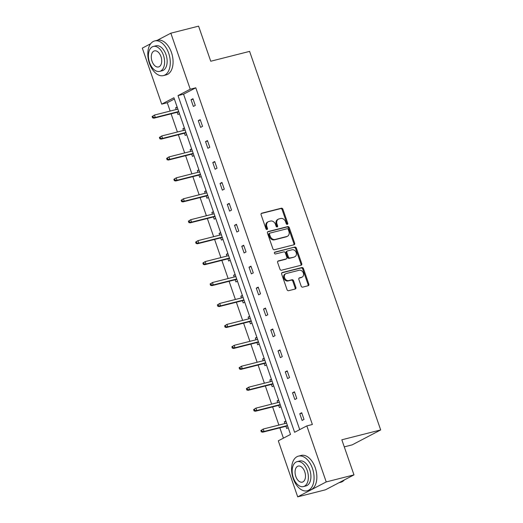 <?xml version="1.0" encoding="UTF-8"?>
<svg xmlns="http://www.w3.org/2000/svg" width="523" height="523" viewBox="0 0 523 523"><rect width="100%" height="100%" fill="white"/><g stroke="black" fill="none" stroke-linecap="round" stroke-linejoin="round"><path stroke-width="0.78" d="M287.31 224.367A0.981 0.778 62.4 0 0 287.755 223.249L282.91 209.252A1.406 1.111 62.4 0 0 281.361 208.213L261.748 213.188A1.406 1.111 62.4 0 0 261.114 214.783L265.959 228.78A0.981 0.778 62.4 0 0 267.488 228.388L266.861 226.577A4.491 3.563 62.4 0 1 268.266 221.719A4.491 3.563 62.4 0 1 268.887 221.477L270.522 221.066A4.491 3.563 62.4 0 1 275.471 224.393L276.098 226.211A0.981 0.778 62.4 0 0 277.621 225.818L276.994 224.007A4.491 3.563 62.4 0 1 278.399 219.15A4.491 3.563 62.4 0 1 279.021 218.908L280.655 218.496A4.491 3.563 62.4 0 1 285.604 221.824L286.231 223.635A0.981 0.778 62.4 0 0 287.31 224.367M286.983 224.367A0.981 0.778 62.4 0 0 286.983 223.654L282.139 209.658A1.406 1.111 62.4 0 0 280.596 208.618L261.252 213.521M266.717 229.505A0.981 0.778 62.4 0 0 266.717 228.793L266.089 226.982L266.861 226.577M276.85 226.936A0.981 0.778 62.4 0 0 276.85 226.224L276.222 224.413L276.994 224.007M301.156 286.088A1.406 1.111 62.4 0 0 302.706 287.127L308.204 285.728A1.406 1.111 62.4 0 0 308.838 284.139L303.458 268.593A1.406 1.111 62.4 0 0 301.915 267.554L282.296 272.529A1.406 1.111 62.4 0 0 281.662 274.124L287.042 289.664A1.406 1.111 62.4 0 0 288.591 290.703L295.24 289.016A1.406 1.111 62.4 0 0 295.874 287.428L293.566 280.773A1.406 1.111 62.4 0 0 292.024 279.733L288.729 280.57A3.753 2.975 62.4 0 1 284.715 278.112A3.753 2.975 62.4 0 1 285.767 273.719A3.753 2.975 62.4 0 1 286.284 273.522L299.202 270.247A3.753 2.975 62.4 0 1 303.209 272.705A3.753 2.975 62.4 0 1 302.157 277.098A3.753 2.975 62.4 0 1 301.64 277.295L299.489 277.837A1.406 1.111 62.4 0 0 298.855 279.432L301.156 286.088M157.26 40.297L170.838 33.191L198.59 26.15L210.743 61.243L249.602 51.385L380.685 429.939L341.826 439.791L353.979 474.884L326.228 481.925L297.705 496.85L278.301 440.824L290.52 434.43L173.93 97.749L161.712 104.142L142.315 48.116L150.637 43.755M170.838 33.191L190.235 89.211L178.016 95.604L294.606 432.292L306.824 425.899L326.228 481.925M306.824 425.899L312.375 424.493L195.785 87.805L190.235 89.211M294.024 244.764A1.406 1.111 62.4 0 0 294.652 243.175L289.271 227.629A1.406 1.111 62.4 0 0 287.728 226.59L268.109 231.565A1.406 1.111 62.4 0 0 267.475 233.16L272.862 248.7A1.406 1.111 62.4 0 0 274.405 249.739L294.024 244.764M296.364 248.111L301.745 263.657A1.406 1.111 62.4 0 1 301.111 265.246L281.498 270.221A1.406 1.111 62.4 0 1 279.955 269.182L277.648 262.533A1.406 1.111 62.4 0 1 278.282 260.938L286.238 258.918A1.406 1.111 62.4 0 0 286.872 257.323L285.342 252.916A1.406 1.111 62.4 0 0 283.799 251.87L275.516 253.975A0.981 0.778 62.4 0 1 274.876 252.125L294.822 247.072A1.406 1.111 62.4 0 1 296.364 248.111L295.593 248.517L300.973 264.056L301.745 263.657M353.979 474.884L325.456 489.809L297.705 496.85M344.278 446.864L352.162 444.87L380.685 429.939M278.622 400.069L277.105 400.866L278.752 400.448M280.943 406.783L279.426 407.574L278.661 405.358M277.706 402.599L277.105 400.866M264.122 358.203L262.605 359L264.252 358.582M266.449 364.91L264.932 365.708L264.161 363.492M263.206 360.733L262.605 359M249.628 316.337L248.111 317.128L249.759 316.709M251.949 323.044L250.432 323.842L249.667 321.625M248.713 318.867L248.111 317.128M235.128 274.47L233.611 275.261L235.258 274.843M237.449 281.178L235.932 281.969L235.167 279.759M234.212 277L233.611 275.261M220.628 232.598L219.111 233.395L220.758 232.977M222.955 239.312L221.438 240.103L220.667 237.893M219.712 235.128L219.111 233.395M206.134 190.732L204.617 191.529L206.265 191.111M208.455 197.446L206.938 198.237L206.173 196.02M205.219 193.262L204.617 191.529M191.634 148.865L190.117 149.656L191.764 149.245M193.961 155.573L192.438 156.37L191.673 154.154M190.718 151.395L190.117 149.656M177.134 106.999L175.617 107.79L177.264 107.372M179.461 113.707L177.944 114.504L177.173 112.288M176.218 109.529L175.617 107.79M174.375 99.01L167.268 102.73L170.152 111.066M171.106 113.824L177.402 131.999M178.356 134.757L184.652 152.932M185.606 155.697L191.895 173.871M192.856 176.63L199.145 194.804M200.1 197.563L206.395 215.738M207.35 218.496L213.646 236.671M214.6 239.429L220.896 257.604M221.85 260.362L228.146 278.537M229.1 281.296L235.389 299.47M236.35 302.229L242.639 320.403M243.594 323.162L249.889 341.336M250.844 344.101L257.139 362.276M258.094 365.034L264.39 383.209M265.344 385.967L271.64 404.142M272.594 406.901L278.883 425.075M279.844 427.834L283.414 438.15M184.384 127.932L182.867 128.723L184.514 128.305M186.711 134.64L185.194 135.437L184.423 133.221M183.468 130.462L182.867 128.723M198.884 169.798L197.367 170.596L199.015 170.178M201.205 176.506L199.688 177.304L198.923 175.087M197.969 172.329L197.367 170.596M213.384 211.665L211.861 212.462L213.515 212.044M215.705 218.379L214.188 219.17L213.423 216.953M212.462 214.195L211.861 212.462M227.878 253.537L226.361 254.328L228.008 253.91M230.205 260.245L228.688 261.036L227.917 258.826M226.962 256.067L226.361 254.328M242.378 295.403L240.861 296.195L242.509 295.776M244.699 302.111L243.182 302.909L242.417 300.692M241.463 297.933L240.861 296.195M256.878 337.27L255.355 338.061L257.009 337.649M259.199 343.977L257.682 344.775L256.917 342.558M255.956 339.8L255.355 338.061M271.372 379.136L269.855 379.933L271.502 379.515M273.699 385.85L272.182 386.641L271.411 384.425M270.456 381.666L269.855 379.933M285.872 421.002L284.355 421.8L286.003 421.381M288.193 427.716L286.676 428.507L285.911 426.297M284.957 423.532L284.355 421.8M167.268 102.73L161.712 104.142M195.785 87.805L183.566 94.199L299.718 429.618M183.566 94.199L178.016 95.604M302.098 420.44L299.771 413.732L301.699 412.719L304.02 419.433L302.098 420.44M294.848 399.507L292.52 392.799L294.449 391.786L296.77 398.5L294.848 399.507M287.598 378.574L285.27 371.86L287.199 370.853L289.526 377.56L287.598 378.574M280.348 357.64L278.027 350.926L279.949 349.92L282.276 356.627L280.348 357.64M273.098 336.707L270.777 329.993L272.705 328.987L275.026 335.694L273.098 336.707M265.847 315.768L263.527 309.06L265.455 308.054L267.776 314.761L265.847 315.768M258.604 294.835L256.277 288.127L258.205 287.12L260.526 293.828L258.604 294.835M251.354 273.902L249.026 267.194L250.955 266.187L253.276 272.895L251.354 273.902M244.104 252.969L241.776 246.261L243.705 245.248L246.032 251.962L244.104 252.969M236.854 232.035L234.533 225.328L236.455 224.315L238.782 231.029L236.854 232.035M229.604 211.102L227.283 204.395L229.211 203.382L231.532 210.096L229.604 211.102M222.353 190.169L220.033 183.455L221.961 182.449L224.282 189.156L222.353 190.169M215.11 169.236L212.783 162.522L214.711 161.515L217.032 168.223L215.11 169.236M207.86 148.303L205.532 141.589L207.461 140.582L209.788 147.29L207.86 148.303M200.61 127.364L198.282 120.656L200.211 119.649L202.538 126.357L200.61 127.364M193.36 106.431L191.039 99.723L192.961 98.716L195.288 105.424L193.36 106.431M191.039 99.723L193.131 99.193M198.282 120.656L200.381 120.127M205.532 141.589L207.624 141.06M212.783 162.522L214.875 161.993M220.033 183.455L222.125 182.926M227.283 204.395L229.375 203.859M234.533 225.328L236.625 224.792M241.776 246.261L243.875 245.732M249.026 267.194L251.118 266.665M256.277 288.127L258.369 287.598M263.527 309.06L265.619 308.531M270.777 329.993L272.869 329.464M278.027 350.926L280.119 350.397M285.27 371.86L287.369 371.33M292.52 392.799L294.612 392.263M299.771 413.732L301.863 413.196M278.399 219.15L277.628 219.549A4.491 3.563 62.4 0 0 276.222 224.413M268.266 221.719L267.495 222.118A4.491 3.563 62.4 0 0 266.089 226.982M293.749 244.836A1.406 1.111 62.4 0 0 293.887 243.574L288.5 228.035A1.406 1.111 62.4 0 0 286.957 226.995L267.613 231.898M288.251 229.466A0.981 0.778 62.4 0 0 287.166 228.734L269.946 233.101A0.981 0.778 62.4 0 0 269.502 234.219L270.169 236.128A4.491 3.563 62.4 0 0 275.111 239.462L286.885 236.474A4.491 3.563 62.4 0 0 287.506 236.239A4.491 3.563 62.4 0 0 288.912 231.375L288.251 229.466M269.175 233.506A0.981 0.778 62.4 0 0 268.737 234.624L269.502 234.219M287.506 236.239L286.735 236.638A4.491 3.563 62.4 0 1 286.114 236.88L274.34 239.861A4.491 3.563 62.4 0 1 269.397 236.533L268.737 234.624M300.843 265.318A1.406 1.111 62.4 0 0 300.973 264.056M277.785 261.271L285.466 259.323A1.406 1.111 62.4 0 0 285.833 259.133M274.477 252.439L294.822 247.072M294.495 256.826A3.753 2.975 62.4 0 0 295.011 256.63A3.753 2.975 62.4 0 0 296.064 252.236A3.753 2.975 62.4 0 0 292.05 249.778L287.5 250.935A1.406 1.111 62.4 0 0 286.872 252.524L288.395 256.937A1.406 1.111 62.4 0 0 289.945 257.976L293.723 257.231A3.753 2.975 62.4 0 0 294.24 257.028L295.011 256.63M286.735 251.334A1.406 1.111 62.4 0 0 286.101 252.929L286.872 252.524M293.723 257.231L289.173 258.382A1.406 1.111 62.4 0 1 287.624 257.342L286.101 252.929M295.593 248.517A1.406 1.111 62.4 0 0 294.05 247.477M302.157 277.098L301.392 277.497A3.753 2.975 62.4 0 1 300.869 277.7L298.986 278.177M285.767 273.719L284.996 274.124A3.753 2.975 62.4 0 0 283.95 278.511A3.753 2.975 62.4 0 0 287.957 280.975L288.729 280.57M294.965 289.088A1.406 1.111 62.4 0 0 295.103 287.827L292.795 281.178A1.406 1.111 62.4 0 0 291.252 280.138L287.957 280.975M307.936 285.8A1.406 1.111 62.4 0 0 308.067 284.538L302.686 268.999A1.406 1.111 62.4 0 0 301.143 267.959L281.799 272.862M152.128 116.511L152.592 117.858L153.363 117.453L152.893 116.113L152.128 116.511L154.462 115.047L155.298 117.459L153.912 118.185L178.827 111.87M153.363 117.453L155.298 117.459L178.703 111.523M152.893 116.113L154.462 115.047L177.866 109.111M153.912 118.185L152.592 117.858M168.687 53.228A17.867 10.689 -104.2 0 0 154.664 40.951A17.867 10.689 -104.2 0 0 149.415 63.316A17.867 10.689 -104.2 0 0 163.444 75.587A17.867 10.689 -104.2 0 0 168.687 53.228M163.444 75.587L166.222 74.887A17.867 10.689 -104.2 0 0 171.466 52.522A17.867 10.689 -104.2 0 0 157.436 40.251L154.664 40.951M153.337 46.449L155.893 45.802A12.866 7.695 75.8 0 1 165.994 54.64A12.866 7.695 75.8 0 1 162.215 70.736L159.659 71.39A12.866 7.695 -104.2 0 0 163.438 55.288A12.866 7.695 -104.2 0 0 153.337 46.449A12.866 7.695 -104.2 0 0 149.565 62.551A12.866 7.695 -104.2 0 0 159.659 71.39M152.03 61.256A8.29 4.955 -104.2 0 0 158.534 66.951A8.29 4.955 -104.2 0 0 160.973 56.576A8.29 4.955 -104.2 0 0 154.462 50.881A8.29 4.955 -104.2 0 0 152.03 61.256M312.46 468.412A17.867 10.689 -104.2 0 0 298.43 456.141A17.867 10.689 -104.2 0 0 293.187 478.499A17.867 10.689 -104.2 0 0 307.217 490.777A17.867 10.689 -104.2 0 0 312.46 468.412M307.217 490.777L309.989 490.071A17.867 10.689 -104.2 0 0 315.238 467.712A17.867 10.689 -104.2 0 0 301.209 455.435L298.43 456.141M297.11 461.639L299.666 460.985A12.866 7.695 75.8 0 1 309.76 469.824A12.866 7.695 75.8 0 1 305.988 485.926L303.432 486.573A12.866 7.695 -104.2 0 0 307.21 470.471A12.866 7.695 -104.2 0 0 297.11 461.639A12.866 7.695 -104.2 0 0 293.331 477.734A12.866 7.695 -104.2 0 0 303.432 486.573M295.802 476.446A8.29 4.955 -104.2 0 0 302.307 482.141A8.29 4.955 -104.2 0 0 304.739 471.766A8.29 4.955 -104.2 0 0 298.234 466.071A8.29 4.955 -104.2 0 0 295.802 476.446M339.035 482.703L340.741 482.271A17.867 10.689 -104.2 0 0 344.435 479.879M159.371 137.444L159.835 138.791L160.607 138.386L160.143 137.046L159.371 137.444L161.712 135.98L162.548 138.392L161.156 139.118L186.07 132.803M160.607 138.386L162.548 138.392L185.953 132.456M160.143 137.046L161.712 135.98L185.116 130.044M161.156 139.118L159.835 138.791M166.621 158.377L167.085 159.724L167.857 159.319L167.393 157.979L166.621 158.377L168.962 156.913L169.798 159.325L168.406 160.058L193.32 153.736M167.857 159.319L169.798 159.325L193.203 153.396M167.393 157.979L168.962 156.913L192.366 150.977M168.406 160.058L167.085 159.724M173.871 179.317L174.336 180.657L175.107 180.252L174.643 178.912L173.871 179.317L176.205 177.846L177.042 180.265L175.656 180.991L200.571 174.669M175.107 180.252L177.042 180.265L200.453 174.329M174.643 178.912L176.205 177.846L199.616 171.91M175.656 180.991L174.336 180.657M181.121 200.25L181.586 201.59L182.357 201.185L181.893 199.845L181.121 200.25L183.455 198.779L184.292 201.198L182.906 201.924L207.821 195.602M182.357 201.185L184.292 201.198L207.703 195.262M181.893 199.845L183.455 198.779L206.866 192.843M182.906 201.924L181.586 201.59M188.372 221.183L188.836 222.523L189.607 222.118L189.143 220.778L188.372 221.183L190.705 219.712L191.542 222.131L190.156 222.857L215.071 216.542M189.607 222.118L191.542 222.131L214.946 216.195M189.143 220.778L190.705 219.712L214.116 213.776M190.156 222.857L188.836 222.523M195.622 242.116L196.086 243.457L196.857 243.051L196.387 241.711L195.622 242.116L197.956 240.645L198.792 243.064L197.406 243.79L222.321 237.475M196.857 243.051L198.792 243.064L222.197 237.128M196.387 241.711L197.956 240.645L221.36 234.716M197.406 243.79L196.086 243.457M202.865 263.049L203.329 264.39L204.101 263.991L203.637 262.644L202.865 263.049L205.206 261.585L206.042 263.997L204.65 264.723L229.564 258.408M204.101 263.991L206.042 263.997L229.447 258.061M203.637 262.644L205.206 261.585L228.61 255.649M204.65 264.723L203.329 264.39M210.115 283.982L210.579 285.323L211.351 284.924L210.887 283.577L210.115 283.982L212.456 282.518L213.292 284.93L211.9 285.656L236.814 279.341M211.351 284.924L213.292 284.93L236.697 278.994M210.887 283.577L212.456 282.518L235.86 276.582M211.9 285.656L210.579 285.323M217.365 304.916L217.83 306.262L218.601 305.857L218.137 304.517L217.365 304.916L219.699 303.451L220.536 305.863L219.15 306.589L244.064 300.274M218.601 305.857L220.536 305.863L243.947 299.927M218.137 304.517L219.699 303.451L243.11 297.515M219.15 306.589L217.83 306.262M224.615 325.849L225.08 327.195L225.851 326.79L225.387 325.45L224.615 325.849L226.949 324.384L227.786 326.797L226.4 327.522L251.315 321.207M225.851 326.79L227.786 326.797L251.197 320.861M225.387 325.45L226.949 324.384L250.36 318.448M226.4 327.522L225.08 327.195M231.866 346.782L232.33 348.128L233.101 347.723L232.637 346.383L231.866 346.782L234.199 345.317L235.036 347.73L233.65 348.462L258.565 342.14M233.101 347.723L235.036 347.73L258.44 341.8M232.637 346.383L234.199 345.317L257.604 339.381M233.65 348.462L232.33 348.128M239.116 367.721L239.58 369.061L240.351 368.656L239.88 367.316L239.116 367.721L241.449 366.25L242.286 368.669L240.9 369.395L265.808 363.073M240.351 368.656L242.286 368.669L265.691 362.733M239.88 367.316L241.449 366.25L264.854 360.314M240.9 369.395L239.58 369.061M246.359 388.654L246.823 389.995L247.595 389.589L247.131 388.249L246.359 388.654L248.7 387.183L249.536 389.602L248.144 390.328L273.058 384.006M247.595 389.589L249.536 389.602L272.941 383.666M247.131 388.249L248.7 387.183L272.104 381.247M248.144 390.328L246.823 389.995M253.609 409.587L254.073 410.928L254.845 410.522L254.381 409.182L253.609 409.587L255.95 408.117L256.786 410.535L255.394 411.261L280.308 404.946M254.845 410.522L256.786 410.535L280.191 404.599M254.381 409.182L255.95 408.117L279.354 402.18M255.394 411.261L254.073 410.928M260.859 430.521L261.323 431.861L262.095 431.455L261.631 430.115L260.859 430.521L263.193 429.05L264.03 431.468L262.644 432.194L287.558 425.879M262.095 431.455L264.03 431.468L287.441 425.532M261.631 430.115L263.193 429.05L286.604 423.12M262.644 432.194L261.323 431.861M286.983 223.654L287.755 223.249M266.717 228.793L267.488 228.388M276.85 226.224L277.621 225.818M261.382 213.377L261.748 213.188M280.596 208.618L281.361 208.213M282.139 209.658L282.91 209.252M267.743 231.754L268.109 231.565M286.957 226.995L287.728 226.59M288.5 228.035L289.271 227.629M293.887 243.574L294.652 243.175M269.397 236.533L270.169 236.128M274.34 239.861L275.111 239.462M286.114 236.88L286.885 236.474M277.916 261.127L278.282 260.938M285.466 259.323L286.238 258.918M287.624 257.342L288.395 256.937M289.173 258.382L289.945 257.976M299.123 278.033L299.489 277.837M300.869 277.7L301.64 277.295M291.252 280.138L292.024 279.733M292.795 281.178L293.566 280.773M295.103 287.827L295.874 287.428M281.93 272.718L282.296 272.529M301.143 267.959L301.915 267.554M302.686 268.999L303.458 268.593M308.067 284.538L308.838 284.139M269.044 233.559L269.816 233.153M285.663 259.251L286.434 258.846M286.539 251.413L287.31 251.007"/></g></svg>
